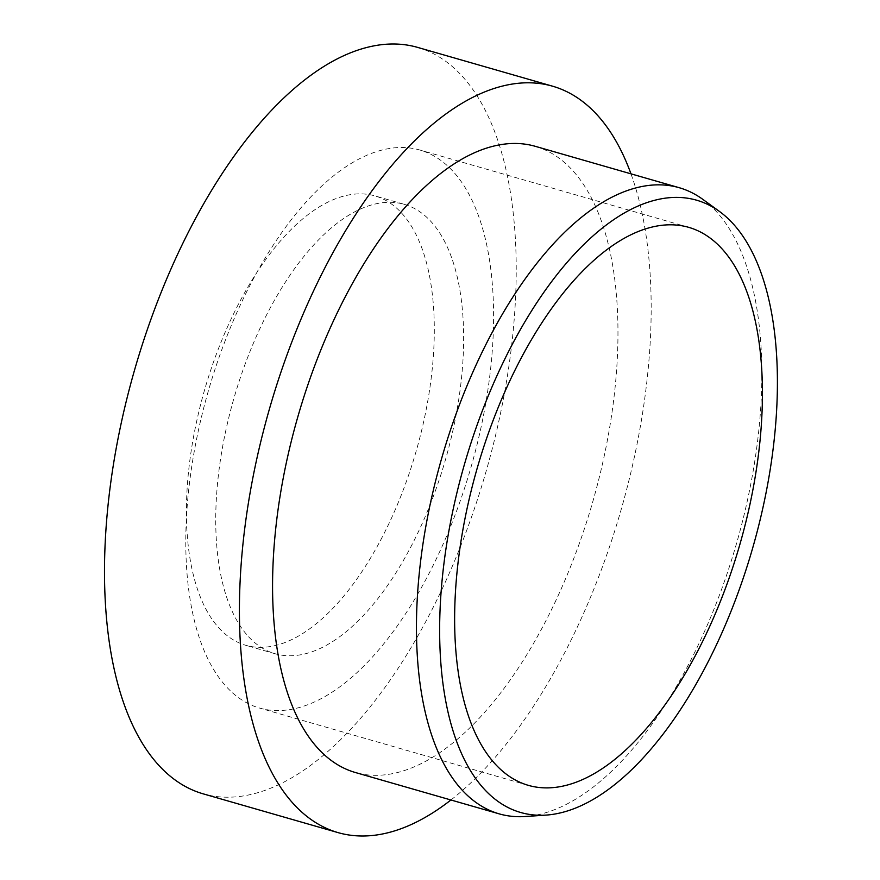 <?xml version="1.0" encoding="UTF-8"?>
<svg xmlns="http://www.w3.org/2000/svg" width="880" height="880" viewBox="0 0 880 880"><rect width="100%" height="100%" fill="white"/><g stroke="black" fill="none" stroke-linecap="round" stroke-linejoin="round"><path stroke-width="0.66" stroke-dasharray="4.4 3.3" d="M296.461 708.246A290.301 136.741 106 0 0 480.502 429.836A290.301 136.741 106 0 0 419.914 150.04A290.301 136.741 106 0 0 382.91 149.831A290.301 136.741 -74 0 0 198.88 428.23A290.301 136.741 -74 0 0 259.468 708.037A290.301 136.741 -74 0 0 296.461 708.246M404.305 204.347A233.794 110.121 106 0 1 453.09 429.682A233.794 110.121 106 0 1 304.876 653.895A233.794 110.121 -74 0 1 275.077 653.73A233.794 110.121 -74 0 1 226.281 428.395A233.794 110.121 -74 0 1 374.495 204.171A233.794 110.121 106 0 1 404.305 204.347L374.968 195.91A233.794 110.121 106 0 0 345.169 195.734A233.794 110.121 -74 0 0 196.955 419.958A233.794 110.121 -74 0 0 245.751 645.293A233.794 110.121 -74 0 0 275.55 645.469A233.794 110.121 106 0 0 423.764 421.245A233.794 110.121 106 0 0 374.968 195.91M417.681 47.41A388.322 182.908 106 0 1 498.718 421.674A388.322 182.908 106 0 1 252.549 794.079A388.322 182.908 -74 0 1 203.049 793.804M450.923 799.986A388.322 182.908 106 0 0 630.971 173.833M535.293 146.322A325.765 153.439 106 0 1 603.284 460.295A325.765 153.439 106 0 1 396.77 772.706A325.765 153.439 -74 0 1 355.245 772.475M702.724 199.298A325.765 153.439 106 0 1 740.696 528.352A325.765 153.439 106 0 1 540.65 814.088A325.765 153.439 -74 0 1 525.239 816.519M275.077 653.73L245.751 645.293M528.308 785.345L259.468 708.037M688.754 227.348L419.914 150.04"/><path stroke-width="1.32" d="M203.049 793.804A388.322 182.908 -74 0 1 122.001 419.529A388.322 182.908 -74 0 1 368.181 47.124A388.322 182.908 106 0 1 417.681 47.41L552.585 86.196A388.322 182.908 106 0 0 503.085 85.921A388.322 182.908 -74 0 0 256.916 458.326A388.322 182.908 -74 0 0 337.953 832.59L203.049 793.804M450.923 799.986A388.322 182.908 106 0 1 387.453 832.876A388.322 182.908 -74 0 1 337.953 832.59M630.971 173.833A388.322 182.908 106 0 0 552.585 86.196M355.245 772.475A325.765 153.439 -74 0 1 287.254 458.491A325.765 153.439 -74 0 1 493.779 146.08A325.765 153.439 106 0 1 535.293 146.322L679.173 187.693A325.765 153.439 106 0 0 637.659 187.462A325.765 153.439 -74 0 0 431.134 499.873A325.765 153.439 -74 0 0 499.125 813.846L355.245 772.475M546.029 815.1A318.56 150.04 -74 0 1 448.789 531.564A318.56 150.04 -74 0 1 655.963 199.958A318.56 150.04 106 0 1 719.587 211.541A318.56 150.04 106 0 1 756.723 533.324A318.56 150.04 106 0 1 561.099 812.724A318.56 150.04 -74 0 1 546.029 815.1L525.239 816.519A325.765 153.439 -74 0 1 499.125 813.846M719.587 211.541L702.724 199.298A325.765 153.439 106 0 0 679.173 187.693M565.301 785.554A290.301 136.741 -74 0 1 528.308 785.345A290.301 136.741 -74 0 1 467.72 505.538A290.301 136.741 -74 0 1 651.75 227.139A290.301 136.741 106 0 1 688.754 227.348A290.301 136.741 106 0 1 749.342 507.144A290.301 136.741 106 0 1 565.301 785.554"/></g></svg>
